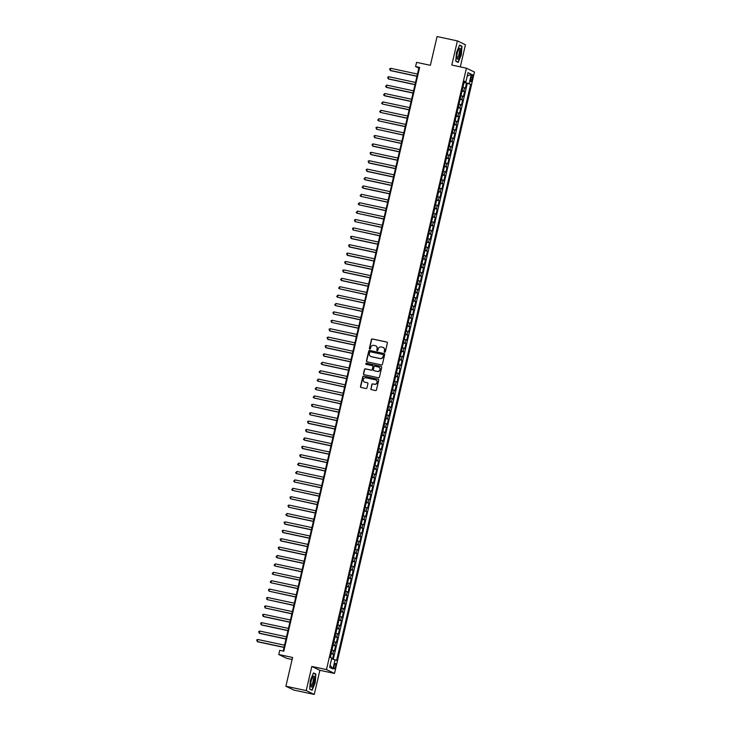 <?xml version="1.0" encoding="UTF-8"?>
<svg xmlns="http://www.w3.org/2000/svg" width="731" height="731" viewBox="0 0 731 731"><rect width="100%" height="100%" fill="white"/><g stroke="black" fill="none" stroke-linecap="round" stroke-linejoin="round"><path stroke-width="1.1" d="M384.634 352.241A0.594 0.567 -64.4 0 0 385.328 351.785L387.366 343.031A0.85 0.813 -64.4 0 0 386.763 342.035L372.39 338.956A0.85 0.813 -64.4 0 0 371.403 339.613L369.365 348.367A0.594 0.567 -64.4 0 0 369.785 349.071A0.594 0.567 -64.4 0 0 370.48 348.614L370.745 347.481A2.714 2.604 -64.4 0 1 373.916 345.388L375.113 345.644A2.714 2.604 -64.4 0 1 377.05 348.824L376.785 349.957A0.594 0.567 -64.4 0 0 377.214 350.661A0.594 0.567 -64.4 0 0 377.909 350.195L378.165 349.062A2.714 2.604 -64.4 0 1 381.335 346.969L382.532 347.234A2.714 2.604 -64.4 0 1 384.469 350.414L384.214 351.547A0.594 0.567 -64.4 0 0 384.634 352.241A0.594 0.567 -64.4 0 1 384.424 351.657L384.214 351.547M335.538 666.453A2.769 0.749 102.1 0 0 335.419 663.419A2.769 0.749 102.1 0 0 334.14 665.786A2.769 0.749 102.1 0 0 334.259 668.828A2.769 0.749 102.1 0 0 335.538 666.453M370.836 388.691A0.85 0.813 -64.4 0 0 371.439 389.687L375.469 390.555A0.85 0.813 -64.4 0 0 376.456 389.897L378.722 380.166A0.85 0.813 -64.4 0 0 378.119 379.179L363.746 376.099A0.85 0.813 -64.4 0 0 362.759 376.748L360.493 386.48A0.85 0.813 -64.4 0 0 361.105 387.476L365.975 388.517A0.85 0.813 -64.4 0 0 366.962 387.869L367.931 383.702A0.85 0.813 -64.4 0 0 367.327 382.706L364.906 382.194A2.266 2.175 -64.4 0 1 363.362 379.279A2.266 2.175 -64.4 0 1 365.939 377.781L375.396 379.8A2.266 2.175 -64.4 0 1 376.94 382.715A2.266 2.175 -64.4 0 1 374.363 384.214L372.792 383.876A0.85 0.813 -64.4 0 0 371.805 384.533L371.046 388.801A0.85 0.813 -64.4 0 0 371.375 389.678M460.302 66.868L465.446 44.755L457.405 40.899L437.074 36.55L430.376 65.315L416.56 62.363L415.583 66.558L419.649 67.426L283.802 651.184L279.735 650.316L278.758 654.519L286.799 658.375L292.108 659.508M306.216 690.594L314.257 694.45L319.876 670.3L311.835 666.444L306.216 690.594L285.885 686.245L292.583 657.48L278.758 654.519M311.835 666.444L326.474 669.578L466.424 68.184L474.465 72.04L334.515 673.434L326.474 669.578M457.405 40.899L451.785 65.05L466.424 68.184M381.436 364.915A0.85 0.813 -64.4 0 0 382.423 364.257L384.689 354.526A0.85 0.813 -64.4 0 0 384.086 353.53L369.712 350.46A0.85 0.813 -64.4 0 0 368.726 351.108L366.459 360.84A0.85 0.813 -64.4 0 0 367.072 361.836L381.436 364.915M381.71 367.346L379.444 377.077A0.85 0.813 -64.4 0 1 378.448 377.735L364.084 374.656A0.85 0.813 -64.4 0 1 363.481 373.66L364.449 369.493A0.85 0.813 -64.4 0 1 365.436 368.844L371.266 370.087A0.85 0.813 -64.4 0 0 372.253 369.438L372.901 366.679A0.85 0.813 -64.4 0 0 372.289 365.683L366.222 364.385A0.594 0.567 -64.4 0 1 365.82 363.618A0.594 0.567 -64.4 0 1 366.496 363.225L381.098 366.35A0.85 0.813 -64.4 0 1 381.71 367.346M314.257 694.45L293.926 690.101L285.885 686.245M332.532 659.015L333.628 654.309L331.097 653.77M331.18 653.404L332.833 653.925L333.619 650.572L334.414 650.946L335.584 645.912L333.044 645.363M333.135 645.007L334.789 645.528L335.575 642.174L336.361 642.549L337.539 637.514L334.999 636.966M335.09 636.61L336.744 637.13L337.521 633.768L338.316 634.152L339.495 629.108L336.954 628.569M337.037 628.212L338.7 628.733L339.476 625.37L340.271 625.754L341.45 620.71L338.91 620.171M338.992 619.806L340.655 620.336L341.432 616.973L342.227 617.348L343.396 612.313L340.865 611.774M340.948 611.408L342.611 611.929L343.387 608.576L344.182 608.95L345.352 603.916L342.821 603.367M342.903 603.011L344.566 603.532L345.343 600.169L346.138 600.553L347.307 595.518L344.776 594.97M344.858 594.614L346.512 595.135L347.298 591.772L348.093 592.156L349.263 587.112L346.732 586.573M346.814 586.207L348.468 586.737L349.254 583.375L350.048 583.758L351.218 578.714L348.687 578.175M348.769 577.81L350.423 578.331L351.209 574.977L352.004 575.352L353.174 570.317L350.642 569.769M350.725 569.412L352.379 569.933L353.164 566.58L353.959 566.954L355.129 561.92L352.598 561.371M352.68 561.015L354.334 561.536L355.12 558.173L355.915 558.557L357.084 553.513L354.544 552.974M354.636 552.618L356.289 553.139L357.075 549.776L357.861 550.16L359.04 545.116L356.5 544.577M356.591 544.211L358.245 544.741L359.022 541.379L359.816 541.753L360.995 536.718L358.455 536.179M358.537 535.814L360.2 536.335L360.977 532.981L361.772 533.356L362.951 528.321L360.41 527.773M360.493 527.417L362.156 527.937L362.932 524.575L363.727 524.959L364.906 519.915L362.366 519.375M362.448 519.019L364.111 519.54L364.888 516.177L365.683 516.561L366.852 511.517L364.321 510.978M364.404 510.613L366.067 511.143L366.843 507.78L367.638 508.164L368.808 503.12L366.277 502.581M366.359 502.215L368.013 502.736L368.799 499.383L369.594 499.757L370.763 494.723L368.232 494.174M368.314 493.818L369.968 494.339L370.754 490.985L371.549 491.36L372.719 486.325L370.188 485.777M370.27 485.421L371.924 485.941L372.709 482.579L373.504 482.963L374.674 477.919L372.143 477.38M372.225 477.023L373.879 477.544L374.665 474.181L375.46 474.565L376.629 469.521L374.098 468.982M374.181 468.617L375.835 469.147L376.62 465.784L377.415 466.159L378.585 461.124L376.045 460.585M376.136 460.219L377.79 460.74L378.576 457.387L379.362 457.761L380.54 452.727L378 452.178M378.091 451.822L379.745 452.343L380.531 448.98L381.317 449.364L382.496 444.32L379.956 443.781M380.038 443.425L381.701 443.945L382.477 440.583L383.272 440.967L384.451 435.923L381.911 435.384M381.993 435.018L383.656 435.548L384.433 432.185L385.228 432.569L386.407 427.525L383.866 426.986M383.949 426.621L385.612 427.142L386.388 423.788L387.183 424.163L388.353 419.128L385.822 418.58M385.904 418.223L387.567 418.744L388.344 415.391L389.139 415.765L390.308 410.731L387.777 410.182M387.859 409.826L389.513 410.347L390.299 406.984L391.094 407.368L392.264 402.324L389.733 401.785M389.815 401.429L391.469 401.949L392.255 398.587L393.05 398.971L394.219 393.927L391.688 393.388M391.77 393.022L393.424 393.552L394.21 390.19L395.005 390.564L396.175 385.529L393.644 384.99M393.726 384.625L395.38 385.146L396.165 381.792L396.96 382.167L398.13 377.132L395.599 376.584M395.681 376.227L397.335 376.748L398.121 373.386L398.916 373.769L400.085 368.726L397.545 368.186M397.637 367.83L399.29 368.351L400.076 364.988L400.862 365.372L402.041 360.328L399.501 359.789M399.592 359.424L401.246 359.954L402.032 356.591L402.818 356.975L403.996 351.931L401.456 351.392M401.538 351.026L403.201 351.547L403.978 348.194L404.773 348.568L405.952 343.533L403.411 342.985M403.494 342.629L405.157 343.15L405.933 339.787L406.728 340.171L407.907 335.136L405.367 334.588M405.449 334.231L407.112 334.752L407.889 331.39L408.684 331.773L409.853 326.73L407.322 326.19M407.405 325.834L409.068 326.355L409.844 322.992L410.639 323.376L411.809 318.332L409.278 317.793M409.36 317.428L411.023 317.948L411.8 314.595L412.595 314.97L413.764 309.935L411.233 309.387M411.315 309.03L412.969 309.551L413.755 306.198L414.55 306.572L415.72 301.537L413.189 300.989M413.271 300.633L414.925 301.154L415.711 297.791L416.506 298.175L417.675 293.131L415.144 292.592M415.226 292.236L416.88 292.756L417.666 289.394L418.461 289.778L419.631 284.734L417.099 284.195M417.182 283.829L418.836 284.359L419.621 280.996L420.416 281.38L421.586 276.336L419.046 275.797M419.137 275.432L420.791 275.952L421.577 272.599L422.363 272.974L423.541 267.939L421.001 267.391M421.093 267.034L422.746 267.555L423.532 264.193L424.318 264.576L425.497 259.542L422.957 258.993M423.039 258.637L424.702 259.158L425.479 255.795L426.274 256.179L427.452 251.135L424.912 250.596M424.994 250.23L426.657 250.76L427.434 247.398L428.229 247.782L429.408 242.738L426.867 242.199M426.95 241.833L428.613 242.354L429.389 239L430.184 239.375L431.354 234.34L428.823 233.792M428.905 233.436L430.568 233.957L431.345 230.603L432.14 230.978L433.309 225.943L430.778 225.395M430.861 225.038L432.524 225.559L433.3 222.197L434.095 222.58L435.265 217.536L432.734 216.997M432.816 216.641L434.47 217.162L435.256 213.799L436.051 214.183L437.22 209.139L434.689 208.6M434.771 208.234L436.425 208.764L437.211 205.402L438.006 205.786L439.176 200.742L436.645 200.203M436.727 199.837L438.381 200.358L439.167 197.004L439.961 197.379L441.131 192.344L438.6 191.796M438.682 191.44L440.336 191.961L441.122 188.598L441.917 188.982L443.087 183.947L440.546 183.399M440.638 183.042L442.292 183.563L443.077 180.201L443.863 180.584L445.042 175.541L442.502 175.001M442.593 174.636L444.247 175.166L445.033 171.803L445.819 172.187L446.997 167.143L444.457 166.604M444.539 166.239L446.202 166.759L446.979 163.406L447.774 163.781L448.953 158.746L446.413 158.198M446.495 157.841L448.158 158.362L448.935 155.009L449.729 155.383L450.908 150.348L448.368 149.8M448.45 149.444L450.113 149.965L450.89 146.602L451.685 146.986L452.854 141.942L450.323 141.403M450.406 141.046L452.069 141.567L452.845 138.205L453.64 138.588L454.81 133.545L452.279 133.005M452.361 132.64L454.024 133.17L454.801 129.807L455.596 130.182L456.765 125.147L454.234 124.608M454.316 124.243L455.97 124.763L456.756 121.41L457.551 121.785L458.721 116.75L456.19 116.202M456.272 115.845L457.926 116.366L458.712 113.003L459.507 113.387L460.676 108.352L458.145 107.804M458.227 107.448L459.881 107.969L460.667 104.606L461.462 104.99L462.632 99.946L460.101 99.407M460.183 99.041L461.837 99.571L462.622 96.209L463.417 96.593L464.587 91.549L462.138 90.644M462.047 91.009L464.587 91.549M471.203 76.919L470.773 78.765A2.677 0.731 102.1 0 0 470.883 81.708A2.677 0.731 102.1 0 0 472.116 79.405L472.546 77.559A2.677 0.731 102.1 0 0 472.436 74.617A2.677 0.731 102.1 0 0 471.203 76.919M331.618 658.768L336.598 660.431L470.682 84.229L464.103 82.183M335.072 659.7L332.925 668.938L329.626 667.357L331.773 658.119L330.248 657.388L464.34 81.187L465.857 81.918L468.004 72.68L471.312 74.26L469.165 83.498M333.299 659.216L467.273 83.498L466.542 83.151L465.364 88.186L462.915 87.291M461.837 99.571L462.632 99.946M459.881 107.969L460.676 108.352M457.926 116.366L458.721 116.75M455.97 124.763L456.765 125.147M454.024 133.17L454.81 133.545M452.069 141.567L452.854 141.942M450.113 149.965L450.908 150.348M448.158 158.362L448.953 158.746M446.202 166.759L446.997 167.143M444.247 175.166L445.042 175.541M442.292 183.563L443.087 183.947M440.336 191.961L441.131 192.344M438.381 200.358L439.176 200.742M436.425 208.764L437.22 209.139M434.47 217.162L435.265 217.536M432.524 225.559L433.309 225.943M430.568 233.957L431.354 234.34M428.613 242.354L429.408 242.738M426.657 250.76L427.452 251.135M424.702 259.158L425.497 259.542M422.746 267.555L423.541 267.939M420.791 275.952L421.586 276.336M418.836 284.359L419.631 284.734M416.88 292.756L417.675 293.131M414.925 301.154L415.72 301.537M412.969 309.551L413.764 309.935M411.023 317.948L411.809 318.332M409.068 326.355L409.853 326.73M407.112 334.752L407.907 335.136M405.157 343.15L405.952 343.533M403.201 351.547L403.996 351.931M401.246 359.954L402.041 360.328M399.29 368.351L400.085 368.726M397.335 376.748L398.13 377.132M395.38 385.146L396.175 385.529M393.424 393.552L394.219 393.927M391.469 401.949L392.264 402.324M389.513 410.347L390.308 410.731M387.567 418.744L388.353 419.128M385.612 427.142L386.407 427.525M383.656 435.548L384.451 435.923M381.701 443.945L382.496 444.32M379.745 452.343L380.54 452.727M377.79 460.74L378.585 461.124M375.835 469.147L376.629 469.521M373.879 477.544L374.674 477.919M371.924 485.941L372.719 486.325M369.968 494.339L370.763 494.723M368.013 502.736L368.808 503.12M366.067 511.143L366.852 511.517M364.111 519.54L364.906 519.915M362.156 527.937L362.951 528.321M360.2 536.335L360.995 536.718M358.245 544.741L359.04 545.116M356.289 553.139L357.084 553.513M354.334 561.536L355.129 561.92M352.379 569.933L353.174 570.317M350.423 578.331L351.218 578.714M348.468 586.737L349.263 587.112M346.512 595.135L347.307 595.518M344.566 603.532L345.352 603.916M342.611 611.929L343.396 612.313M340.655 620.336L341.45 620.71M338.7 628.733L339.495 629.108M336.744 637.13L337.539 637.514M334.789 645.528L335.584 645.912M332.833 653.925L333.628 654.309M465.044 82.384L465.172 81.835M319.876 670.3L334.515 673.434M415.583 66.558L418.845 68.12L283.189 651.056M419.457 68.248L418.845 68.12M464.002 82.603L466.542 83.151M467.273 83.498L470.682 84.229M464.212 81.726L465.857 81.918M462.622 96.209L460.959 95.688M460.667 104.606L459.004 104.085M458.712 113.003L457.049 112.483M456.756 121.41L455.102 120.88M454.801 129.807L453.147 129.286M452.845 138.205L451.191 137.684M450.89 146.602L449.236 146.081M448.935 155.009L447.281 154.479M446.979 163.406L445.325 162.885M445.033 171.803L443.37 171.282M443.077 180.201L441.414 179.68M441.122 188.598L439.459 188.077M439.167 197.004L437.503 196.475M437.211 205.402L435.548 204.881M435.256 213.799L433.602 213.278M433.3 222.197L431.646 221.676M431.345 230.603L429.691 230.073M429.389 239L427.736 238.48M427.434 247.398L425.78 246.877M425.479 255.795L423.825 255.274M423.532 264.193L421.869 263.672M421.577 272.599L419.914 272.069M419.621 280.996L417.958 280.476M417.666 289.394L416.003 288.873M415.711 297.791L414.048 297.27M413.755 306.198L412.101 305.668M411.8 314.595L410.146 314.074M409.844 322.992L408.19 322.472M407.889 331.39L406.235 330.869M405.933 339.787L404.28 339.266M403.978 348.194L402.324 347.664M402.032 356.591L400.369 356.07M400.076 364.988L398.413 364.467M398.121 373.386L396.458 372.865M396.165 381.792L394.502 381.262M394.21 390.19L392.547 389.669M392.255 398.587L390.601 398.066M390.299 406.984L388.645 406.463M388.344 415.391L386.69 414.861M386.388 423.788L384.734 423.267M384.433 432.185L382.779 431.665M382.477 440.583L380.824 440.062M380.531 448.98L378.868 448.459M378.576 457.387L376.913 456.857M376.62 465.784L374.957 465.263M374.665 474.181L373.002 473.661M372.709 482.579L371.046 482.058M370.754 490.985L369.1 490.455M368.799 499.383L367.145 498.862M366.843 507.78L365.189 507.259M364.888 516.177L363.234 515.657M362.932 524.575L361.278 524.054M360.977 532.981L359.323 532.451M359.022 541.379L357.368 540.858M357.075 549.776L355.412 549.255M355.12 558.173L353.457 557.652M353.164 566.58L351.501 566.05M351.209 574.977L349.546 574.456M349.254 583.375L347.6 582.854M347.298 591.772L345.644 591.251M345.343 600.169L343.689 599.648M343.387 608.576L341.733 608.046M341.432 616.973L339.778 616.452M339.476 625.37L337.823 624.85M337.521 633.768L335.867 633.247M335.575 642.174L333.912 641.644M333.619 650.572L331.956 650.051M467.2 76.143L471.312 74.26M332.925 668.938L330.129 665.192M456.464 52.586L455.788 61.276L458.209 62.437L461.307 54.907L461.983 46.227L459.561 45.066L456.464 52.586M312.1 690.292L315.198 682.763L315.874 674.083L313.453 672.922L310.355 680.442L309.679 689.132L312.1 690.292M460.758 45.962L461.983 46.227M314.659 673.818L315.874 674.083M313.343 673.187L315.618 674.274L315.198 682.763M384.424 351.657L384.689 350.524A2.714 2.604 -64.4 0 0 383.199 347.472M375.78 345.891A2.714 2.604 -64.4 0 1 377.269 348.934L377.004 350.067A0.594 0.567 -64.4 0 0 377.205 350.652M387.037 342.154A0.85 0.813 -64.4 0 0 386.973 342.135L372.609 339.065A0.85 0.813 -64.4 0 0 371.622 339.714L369.584 348.477A0.594 0.567 -64.4 0 0 369.785 349.062M384.36 353.658A0.85 0.813 -64.4 0 0 384.305 353.64L369.932 350.56A0.85 0.813 -64.4 0 0 368.945 351.218L366.679 360.94A0.85 0.813 -64.4 0 0 367.008 361.818M383.364 355.193A0.594 0.567 -64.4 0 0 382.934 354.498L370.325 351.803A0.594 0.567 -64.4 0 0 369.63 352.26L369.356 353.457A2.714 2.604 -64.4 0 0 371.293 356.637L379.919 358.482A2.714 2.604 -64.4 0 0 383.081 356.39L383.574 355.303A0.594 0.567 -64.4 0 0 383.163 354.608M370.845 356.5A2.714 2.604 -64.4 0 0 371.512 356.746L371.293 356.637M383.574 355.303L383.3 356.5A2.714 2.604 -64.4 0 1 380.129 358.592L371.512 356.746M372.572 365.802A0.85 0.813 -64.4 0 1 373.112 366.779L372.472 369.539A0.85 0.813 -64.4 0 1 371.485 370.197L365.655 368.945A0.85 0.813 -64.4 0 0 364.668 369.603L363.7 373.769A0.85 0.813 -64.4 0 0 364.02 374.637M381.381 366.478A0.85 0.813 -64.4 0 0 381.317 366.459L366.715 363.334A0.594 0.567 -64.4 0 0 366.222 364.376M377.315 371.385A2.266 2.175 -64.4 0 0 378.804 367.136A2.266 2.175 -64.4 0 0 378.338 366.971L375.003 366.258A0.85 0.813 -64.4 0 0 374.016 366.916L373.367 369.676A0.85 0.813 -64.4 0 0 373.98 370.672L377.525 371.485A2.266 2.175 -64.4 0 0 378.914 367.19M377.525 371.485L374.199 370.772M375.972 380.019A2.266 2.175 -64.4 0 1 374.583 384.314L373.011 383.985A0.85 0.813 -64.4 0 0 372.015 384.634L371.046 388.801M364.55 382.075A2.266 2.175 -64.4 0 0 365.125 382.295L364.906 382.194M367.602 382.825A0.85 0.813 -64.4 0 0 367.538 382.806L365.125 382.295M378.393 379.298A0.85 0.813 -64.4 0 0 378.338 379.279L363.965 376.2A0.85 0.813 -64.4 0 0 362.978 376.858L360.712 386.589A0.85 0.813 -64.4 0 0 361.041 387.457M463.043 86.761L463.902 83.06M417.465 74.041L390.683 68.312L390.199 70.414L390.738 70.669L416.944 76.28M390.683 68.312L389.641 68.796L390.199 70.414L416.972 76.143M460.137 54.386A5.62 1.526 102.1 0 0 460.512 49.233A5.62 1.526 102.1 0 0 459.013 48.767A5.62 1.526 102.1 0 0 457.304 53.034A5.62 1.526 102.1 0 0 456.966 58.343A5.62 1.526 102.1 0 0 460.137 54.386M456.848 57.53A4.249 1.16 102.1 0 0 457.094 57.712A4.249 1.16 102.1 0 0 459.05 54.067A4.249 1.16 102.1 0 0 458.867 49.397A4.249 1.16 102.1 0 0 458.575 49.461M459.452 45.331L461.727 46.418L461.069 54.834L458.072 62.126L455.806 61.048M457.177 61.934L458.072 62.126M314.421 677.18A5.62 1.526 102.1 0 0 312.914 676.623A5.62 1.526 102.1 0 0 310.812 685.961A5.62 1.526 102.1 0 0 310.858 686.199A5.62 1.526 102.1 0 0 313.27 684.709A5.62 1.526 102.1 0 0 314.421 677.18M310.739 685.386A4.249 1.16 102.1 0 0 310.986 685.568A4.249 1.16 102.1 0 0 312.694 682.845A4.249 1.16 102.1 0 0 313.243 678.085A4.249 1.16 102.1 0 0 312.767 677.253A4.249 1.16 102.1 0 0 312.466 677.317M311.068 689.79L309.697 688.904M314.96 682.69L311.963 689.982M461.087 95.158L461.946 91.466M415.51 82.439L388.728 76.709L388.243 78.811L388.782 79.067L414.989 84.677M388.728 76.709L387.686 77.194L388.243 78.811L415.016 84.54M459.132 103.555L459.991 99.864M413.554 90.845L386.772 85.107L386.288 87.208L386.827 87.473L413.033 93.084M386.772 85.107L385.539 86.432L386.288 87.208L413.07 92.938M457.177 111.953L458.035 108.261M411.599 99.242L384.817 93.513L384.332 95.606L384.871 95.871L411.078 101.481M384.817 93.513L383.583 94.829L384.332 95.606L411.114 101.344M455.221 120.359L456.08 116.658M409.643 107.64L382.87 101.911L382.377 104.012L409.122 109.878M382.87 101.911L381.628 103.226L382.377 104.012L409.159 109.741M453.266 128.757L454.125 125.056M407.688 116.037L380.915 110.308L380.422 112.41L407.167 118.276M380.915 110.308L379.672 111.633L380.422 112.41L407.204 118.139M451.31 137.154L452.169 133.462M405.732 124.444L378.96 118.705L378.466 120.807L405.212 126.673M378.96 118.705L377.717 120.03L378.466 120.807L405.248 126.536M449.355 145.551L450.214 141.86M403.777 132.841L377.004 127.103L376.511 129.204L403.256 135.08M377.004 127.103L375.962 127.587L376.511 129.204L403.293 134.943M447.399 153.949L448.267 150.257M401.831 141.238L375.049 135.509L374.555 137.611L401.31 143.477M375.049 135.509L374.007 135.984L374.555 137.611L401.337 143.34M445.453 162.355L446.312 158.654M399.875 149.636L373.093 143.906L372.609 146.008L373.148 146.264L399.354 151.874M373.093 143.906L372.052 144.391L372.609 146.008L399.382 151.737M443.498 170.752L444.357 167.061M397.92 158.033L371.138 152.304L370.654 154.405L371.193 154.661L397.399 160.272M371.138 152.304L370.096 152.788L370.654 154.405L397.426 160.135M441.542 179.15L442.401 175.458M395.964 166.44L369.182 160.701L368.698 162.803L369.237 163.068L395.444 168.678M369.182 160.701L368.141 161.185L368.698 162.803L395.471 168.541M439.587 187.547L440.446 183.856M394.009 174.837L367.227 169.108L366.743 171.2L367.282 171.465L393.488 177.076M367.227 169.108L366.185 169.583L366.743 171.2L393.516 176.939M437.631 195.954L438.49 192.253M392.054 183.234L365.272 177.505L364.787 179.607L365.326 179.863L391.533 185.473M365.272 177.505L364.038 178.821L364.787 179.607L391.56 185.336M435.676 204.351L436.535 200.65M390.098 191.632L363.316 185.902L362.832 188.004L363.371 188.26L389.577 193.87M363.316 185.902L362.083 187.227L362.832 188.004L389.614 193.733M433.721 212.748L434.579 209.057M388.143 200.038L361.37 194.3L360.876 196.401L387.622 202.268M361.37 194.3L360.127 195.625L360.876 196.401L387.658 202.131M431.765 221.146L432.624 217.454M386.187 208.436L359.414 202.706L358.921 204.799L385.666 210.674M359.414 202.706L358.172 204.022L358.921 204.799L385.703 210.537M429.81 229.543L430.669 225.852M384.232 216.833L357.459 211.104L356.966 213.205L383.711 219.072M357.459 211.104L356.216 212.419L356.966 213.205L383.748 218.934M427.854 237.95L428.713 234.249M382.276 225.23L355.504 219.501L355.01 221.603L381.756 227.469M355.504 219.501L354.462 219.985L355.01 221.603L381.792 227.332M425.899 246.347L426.758 242.655M380.33 233.628L353.548 227.898L353.055 230L379.809 235.866M353.548 227.898L352.506 228.383L353.055 230L379.837 235.729M423.953 254.744L424.812 251.053M378.375 242.034L351.593 236.296L351.108 238.397L351.648 238.662L377.854 244.273M351.593 236.296L350.551 236.78L351.108 238.397L377.881 244.136M421.997 263.142L422.856 259.45M376.419 250.431L349.637 244.702L349.153 246.795L349.692 247.06L375.898 252.67M349.637 244.702L348.596 245.177L349.153 246.795L375.926 252.533M420.042 271.548L420.901 267.848M374.464 258.829L347.682 253.1L347.198 255.201L347.737 255.457L373.943 261.068M347.682 253.1L346.64 253.584L347.198 255.201L373.97 260.93M418.086 279.946L418.945 276.254M372.508 267.226L345.726 261.497L345.242 263.599L345.781 263.854L371.988 269.465M345.726 261.497L344.685 261.981L345.242 263.599L372.015 269.328M416.131 288.343L416.99 284.651M370.553 275.633L343.771 269.894L343.287 271.996L343.826 272.261L370.032 277.862M343.771 269.894L342.729 270.379L343.287 271.996L370.06 277.725M414.175 296.74L415.034 293.049M368.598 284.03L341.816 278.301L341.331 280.393L341.87 280.658L368.077 286.269M341.816 278.301L340.582 279.617L341.331 280.393L368.113 286.132M412.22 305.138L413.079 301.446M366.642 292.427L339.869 286.698L339.376 288.8L366.121 294.666M339.869 286.698L338.627 288.014L339.376 288.8L366.158 294.529M410.265 313.544L411.124 309.843M364.687 300.825L337.914 295.096L337.42 297.197L364.166 303.063M337.914 295.096L336.671 296.42L337.42 297.197L364.202 302.926M408.309 321.942L409.168 318.25M362.731 309.231L335.958 303.493L335.465 305.595L362.21 311.461M335.958 303.493L334.716 304.818L335.465 305.595L362.247 311.324M406.354 330.339L407.213 326.647M360.776 317.629L334.003 311.89L333.51 313.992L360.255 319.867M334.003 311.89L332.961 312.375L333.51 313.992L360.292 319.73M404.398 338.736L405.257 335.045M358.82 326.026L332.048 320.297L331.554 322.389L358.309 328.265M332.048 320.297L331.006 320.772L331.554 322.389L358.336 328.128M402.443 347.143L403.311 343.442M356.874 334.423L330.092 328.694L329.608 330.796L330.147 331.052L356.353 336.662M330.092 328.694L329.051 329.178L329.608 330.796L356.381 336.525M400.497 355.54L401.356 351.849M354.919 342.821L328.137 337.092L327.652 339.193L328.192 339.449L354.398 345.059M328.137 337.092L327.095 337.576L327.652 339.193L354.425 344.922M398.541 363.937L399.4 360.246M352.963 351.227L326.181 345.489L325.697 347.59L326.236 347.855L352.443 353.457M326.181 345.489L325.14 345.973L325.697 347.59L352.47 353.32M396.586 372.335L397.445 368.643M351.008 359.625L324.226 353.895L323.742 355.988L324.281 356.253L350.487 361.863M324.226 353.895L323.184 354.371L323.742 355.988L350.514 361.726M394.63 380.732L395.489 377.041M349.053 368.022L322.27 362.293L321.786 364.394L322.325 364.65L348.532 370.261M322.27 362.293L321.037 363.609L321.786 364.394L348.559 370.124M392.675 389.139L393.534 385.438M347.097 376.419L320.315 370.69L319.831 372.792L320.37 373.048L346.576 378.658M320.315 370.69L319.081 372.015L319.831 372.792L346.613 378.521M390.719 397.536L391.578 393.845M345.142 384.826L318.369 379.087L317.875 381.189L344.621 387.055M318.369 379.087L317.126 380.412L317.875 381.189L344.657 386.918M388.764 405.933L389.623 402.242M343.186 393.223L316.413 387.485L315.92 389.586L342.665 395.462M316.413 387.485L315.171 388.81L315.92 389.586L342.702 395.325M386.809 414.331L387.668 410.639M341.231 401.621L314.458 395.891L313.964 397.984L340.71 403.859M314.458 395.891L313.215 397.207L313.964 397.984L340.747 403.722M384.853 422.737L385.712 419.037M339.275 410.018L312.502 404.289L312.009 406.39L338.755 412.257M312.502 404.289L311.461 404.773L312.009 406.39L338.791 412.12M382.898 431.135L383.757 427.443M337.32 418.415L310.547 412.686L310.054 414.788L336.808 420.654M310.547 412.686L309.505 413.17L310.054 414.788L336.836 420.517M380.942 439.532L381.81 435.84M335.374 426.822L308.592 421.083L308.107 423.185L308.646 423.45L334.853 429.051M308.592 421.083L307.55 421.568L308.107 423.185L334.88 428.914M378.996 447.929L379.855 444.238M333.418 435.219L306.636 429.49L306.152 431.582L306.691 431.847L332.897 437.458M306.636 429.49L305.595 429.965L306.152 431.582L332.925 437.321M377.041 456.336L377.9 452.635M331.463 443.616L304.681 437.887L304.197 439.989L304.736 440.245L330.942 445.855M304.681 437.887L303.447 439.203L304.197 439.989L330.969 445.718M375.085 464.733L375.944 461.033M329.507 452.014L302.725 446.285L302.241 448.386L302.78 448.642L328.987 454.253M302.725 446.285L301.684 446.769L302.241 448.386L329.014 454.115M373.13 473.131L373.989 469.439M327.552 460.42L300.77 454.682L300.286 456.784L300.825 457.049L327.031 462.65M300.77 454.682L299.728 455.166L300.286 456.784L327.059 462.513M371.174 481.528L372.033 477.836M325.597 468.818L298.815 463.079L298.33 465.181L298.869 465.446L325.076 471.056M298.815 463.079L297.581 464.404L298.33 465.181L325.112 470.919M369.219 489.925L370.078 486.234M323.641 477.215L296.868 471.486L296.375 473.578L323.12 479.454M296.868 471.486L295.626 472.802L296.375 473.578L323.157 479.317M367.264 498.332L368.122 494.631M321.686 485.612L294.913 479.883L294.419 481.985L321.165 487.851M294.913 479.883L293.67 481.208L294.419 481.985L321.201 487.714M365.308 506.729L366.167 503.038M319.73 494.01L292.957 488.281L292.464 490.382L319.209 496.248M292.957 488.281L291.715 489.606L292.464 490.382L319.246 496.111M363.353 515.127L364.212 511.435M317.775 502.416L291.002 496.678L290.509 498.78L317.254 504.646M291.002 496.678L289.96 497.162L290.509 498.78L317.291 504.509M361.397 523.524L362.256 519.832M315.819 510.814L289.047 505.084L288.553 507.177L315.299 513.052M289.047 505.084L288.005 505.56L288.553 507.177L315.335 512.915M359.442 531.93L360.31 528.23M313.873 519.211L287.091 513.482L286.607 515.583L287.146 515.839L313.352 521.45M287.091 513.482L285.858 514.798L286.607 515.583L313.38 521.313M357.496 540.328L358.354 536.627M311.918 527.608L285.136 521.879L284.651 523.981L285.191 524.237L311.397 529.847M285.136 521.879L284.094 522.363L284.651 523.981L311.424 529.71M355.54 548.725L356.399 545.034M309.962 536.015L283.18 530.277L282.696 532.378L283.235 532.643L309.441 538.244M283.18 530.277L282.139 530.761L282.696 532.378L309.469 538.107M353.585 557.123L354.444 553.431M308.007 544.412L281.225 538.674L280.741 540.776L281.28 541.041L307.486 546.651M281.225 538.674L280.183 539.158L280.741 540.776L307.513 546.514M351.629 565.52L352.488 561.828M306.051 552.81L279.269 547.08L278.785 549.182L279.324 549.438L305.531 555.048M279.269 547.08L278.228 547.556L278.785 549.182L305.558 554.911M349.674 573.926L350.533 570.226M304.096 561.207L277.314 555.478L276.83 557.579L277.369 557.835L303.575 563.446M277.314 555.478L276.08 556.803L276.83 557.579L303.612 563.309M347.718 582.324L348.577 578.632M302.141 569.604L275.368 563.875L274.874 565.977L301.62 571.843M275.368 563.875L274.125 565.2L274.874 565.977L301.656 571.706M345.763 590.721L346.622 587.03M300.185 578.011L273.412 572.272L272.919 574.374L299.664 580.25M273.412 572.272L272.17 573.597L272.919 574.374L299.701 580.103M343.808 599.118L344.666 595.427M298.23 586.408L271.457 580.679L270.963 582.771L297.709 588.647M271.457 580.679L270.214 581.995L270.963 582.771L297.745 588.51M341.852 607.525L342.711 603.824M296.274 594.806L269.501 589.076L269.008 591.178L295.753 597.044M269.501 589.076L268.46 589.561L269.008 591.178L295.79 596.907M339.897 615.922L340.756 612.222M294.319 603.203L267.546 597.474L267.053 599.575L293.798 605.442M267.546 597.474L266.504 597.958L267.053 599.575L293.835 605.305M337.941 624.32L338.809 620.628M292.373 611.609L265.591 605.871L265.097 607.973L291.852 613.839M265.591 605.871L264.549 606.355L265.097 607.973L291.879 613.702M335.995 632.717L336.854 629.025M290.417 620.007L263.635 614.278L263.151 616.37L263.69 616.635L289.896 622.245M263.635 614.278L262.593 614.753L263.151 616.37L289.924 622.108M334.04 641.114L334.899 637.423M288.462 628.404L261.68 622.675L261.195 624.777L261.735 625.032L287.941 630.643M261.68 622.675L260.638 623.15L261.195 624.777L287.968 630.506M332.084 649.521L332.943 645.82M286.506 636.802L259.724 631.072L259.24 633.174L259.779 633.43L285.985 639.04M259.724 631.072L258.683 631.557L259.24 633.174L286.013 638.903M330.522 657.516L330.988 654.227M284.551 645.199L257.769 639.47L257.285 641.571L257.824 641.827L284.03 647.438M257.769 639.47L256.727 639.954L257.285 641.571L284.057 647.3M463.792 91.165L464.578 87.811M471.12 77.258L472.546 77.559M470.7 79.103L472.116 79.405"/></g></svg>
